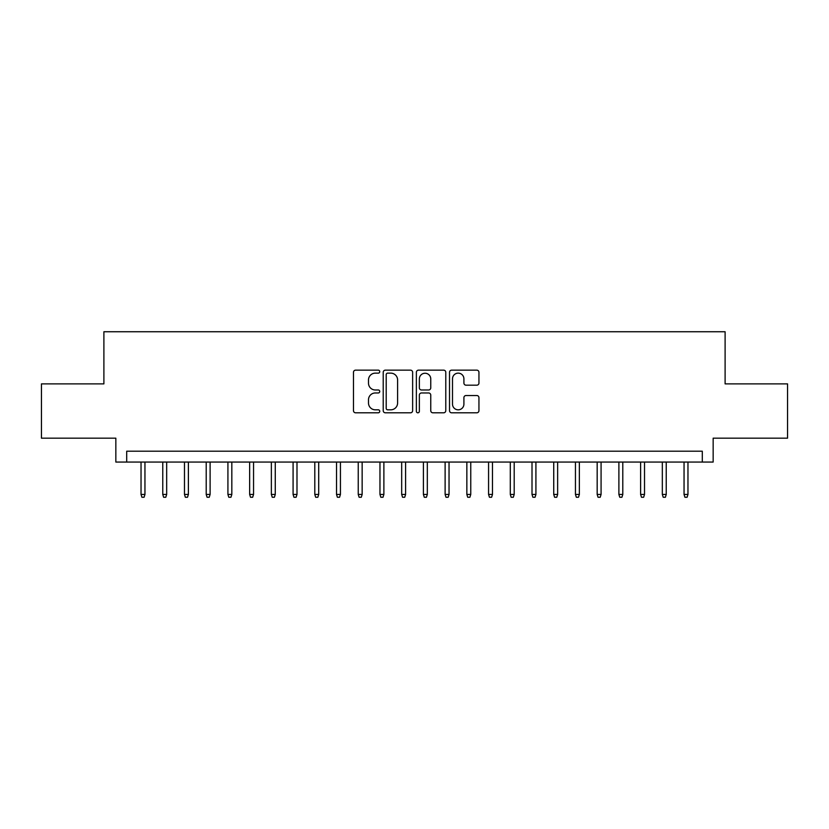 <?xml version="1.0" encoding="UTF-8"?>
<svg xmlns="http://www.w3.org/2000/svg" width="829" height="829" viewBox="0 0 829 829"><rect width="100%" height="100%" fill="white"/><g stroke="black" fill="none" stroke-linecap="round" stroke-linejoin="round"><path stroke-width="1.24" d="M379.744 371.651A1.492 1.492 0 0 0 378.252 370.159L355.6 370.159A2.135 2.135 0 0 0 353.475 372.283L353.475 410.666A2.135 2.135 0 0 0 355.6 412.801L378.252 412.801A1.492 1.492 0 0 0 379.744 411.308A1.492 1.492 0 0 0 378.252 409.816L375.319 409.816A6.819 6.819 0 0 1 368.501 402.987L368.501 399.796A6.819 6.819 0 0 1 375.319 392.967L378.252 392.967A1.492 1.492 0 0 0 379.744 391.475A1.492 1.492 0 0 0 378.252 389.982L375.319 389.982A6.819 6.819 0 0 1 368.501 383.164L368.501 379.962A6.819 6.819 0 0 1 375.319 373.143L378.252 373.143A1.492 1.492 0 0 0 379.744 371.651M476.81 385.184A2.135 2.135 0 0 0 478.944 383.05L478.944 372.283A2.135 2.135 0 0 0 476.81 370.159L451.65 370.159A2.135 2.135 0 0 0 449.515 372.283L449.515 410.666A2.135 2.135 0 0 0 451.65 412.801L476.81 412.801A2.135 2.135 0 0 0 478.944 410.666L478.944 397.661A2.135 2.135 0 0 0 476.81 395.526L466.043 395.526A2.135 2.135 0 0 0 463.908 397.661L463.908 404.106A5.699 5.699 0 0 1 458.209 409.816A5.699 5.699 0 0 1 452.499 404.106L452.499 378.843A5.699 5.699 0 0 1 458.209 373.143A5.699 5.699 0 0 1 463.908 378.843L463.908 383.05A2.135 2.135 0 0 0 466.043 385.184L476.81 385.184M702.298 462.064L713.158 462.064L713.158 438.178L787.55 438.178L787.55 383.879L725.106 383.879L725.106 331.745L103.894 331.745L103.894 383.879L41.45 383.879L41.45 438.178L115.842 438.178L115.842 462.064L702.298 462.064L702.298 451.204L126.702 451.204L126.702 462.064M412.635 372.283A2.135 2.135 0 0 0 410.5 370.159L385.34 370.159A2.135 2.135 0 0 0 383.216 372.283L383.216 410.666A2.135 2.135 0 0 0 385.34 412.801L410.5 412.801A2.135 2.135 0 0 0 412.635 410.666L412.635 372.283M418.5 370.159L443.66 370.159A2.135 2.135 0 0 1 445.784 372.283L445.784 410.666A2.135 2.135 0 0 1 443.66 412.801L432.893 412.801A2.135 2.135 0 0 1 430.759 410.666L430.759 395.101A2.135 2.135 0 0 0 428.624 392.967L421.484 392.967A2.135 2.135 0 0 0 419.35 395.101L419.35 411.308A1.492 1.492 0 0 1 417.857 412.801A1.492 1.492 0 0 1 416.365 411.308L416.365 372.283A2.135 2.135 0 0 1 418.5 370.159M387.692 373.143A1.492 1.492 0 0 0 386.2 374.635L386.2 408.324A1.492 1.492 0 0 0 387.692 409.816L390.78 409.816A6.819 6.819 0 0 0 397.599 402.987L397.599 379.962A6.819 6.819 0 0 0 390.78 373.143L387.692 373.143M430.759 378.946A5.699 5.699 0 0 0 425.049 373.247A5.699 5.699 0 0 0 419.35 378.946L419.35 387.848A2.135 2.135 0 0 0 421.484 389.982L428.624 389.982A2.135 2.135 0 0 0 430.759 387.848L430.759 378.946M144.951 494.436L144.08 497.255L141.904 497.255L141.034 494.436L144.951 494.436L144.951 462.064M141.034 494.436L141.034 462.064M166.67 494.436L165.8 497.255L163.624 497.255L162.764 494.436L166.67 494.436L166.67 462.064M162.764 494.436L162.764 462.064M188.39 494.436L187.52 497.255L185.344 497.255L184.484 494.436L188.39 494.436L188.39 462.064M184.484 494.436L184.484 462.064M210.11 494.436L209.24 497.255L207.074 497.255L206.203 494.436L210.11 494.436L210.11 462.064M206.203 494.436L206.203 462.064M231.83 494.436L230.959 497.255L228.794 497.255L227.923 494.436L231.83 494.436L231.83 462.064M227.923 494.436L227.923 462.064M253.55 494.436L252.679 497.255L250.513 497.255L249.643 494.436L253.55 494.436L253.55 462.064M249.643 494.436L249.643 462.064M275.269 494.436L274.399 497.255L272.233 497.255L271.363 494.436L275.269 494.436L275.269 462.064M271.363 494.436L271.363 462.064M296.989 494.436L296.119 497.255L293.953 497.255L293.083 494.436L296.989 494.436L296.989 462.064M293.083 494.436L293.083 462.064M318.709 494.436L317.839 497.255L315.673 497.255L314.802 494.436L318.709 494.436L318.709 462.064M314.802 494.436L314.802 462.064M340.429 494.436L339.569 497.255L337.393 497.255L336.522 494.436L340.429 494.436L340.429 462.064M336.522 494.436L336.522 462.064M362.149 494.436L361.289 497.255L359.112 497.255L358.242 494.436L362.149 494.436L362.149 462.064M358.242 494.436L358.242 462.064M383.879 494.436L383.008 497.255L380.832 497.255L379.962 494.436L383.879 494.436L383.879 462.064M379.962 494.436L379.962 462.064M405.599 494.436L404.728 497.255L402.552 497.255L401.682 494.436L405.599 494.436L405.599 462.064M401.682 494.436L401.682 462.064M427.318 494.436L426.448 497.255L424.272 497.255L423.401 494.436L427.318 494.436L427.318 462.064M423.401 494.436L423.401 462.064M449.038 494.436L448.168 497.255L445.992 497.255L445.121 494.436L449.038 494.436L449.038 462.064M445.121 494.436L445.121 462.064M470.758 494.436L469.888 497.255L467.711 497.255L466.851 494.436L470.758 494.436L470.758 462.064M466.851 494.436L466.851 462.064M492.478 494.436L491.607 497.255L489.431 497.255L488.571 494.436L492.478 494.436L492.478 462.064M488.571 494.436L488.571 462.064M514.198 494.436L513.327 497.255L511.161 497.255L510.291 494.436L514.198 494.436L514.198 462.064M510.291 494.436L510.291 462.064M535.917 494.436L535.047 497.255L532.881 497.255L532.011 494.436L535.917 494.436L535.917 462.064M532.011 494.436L532.011 462.064M557.637 494.436L556.767 497.255L554.601 497.255L553.731 494.436L557.637 494.436L557.637 462.064M553.731 494.436L553.731 462.064M579.357 494.436L578.487 497.255L576.321 497.255L575.45 494.436L579.357 494.436L579.357 462.064M575.45 494.436L575.45 462.064M601.077 494.436L600.206 497.255L598.041 497.255L597.17 494.436L601.077 494.436L601.077 462.064M597.17 494.436L597.17 462.064M622.797 494.436L621.926 497.255L619.76 497.255L618.89 494.436L622.797 494.436L622.797 462.064M618.89 494.436L618.89 462.064M644.516 494.436L643.656 497.255L641.48 497.255L640.61 494.436L644.516 494.436L644.516 462.064M640.61 494.436L640.61 462.064M666.236 494.436L665.376 497.255L663.2 497.255L662.33 494.436L666.236 494.436L666.236 462.064M662.33 494.436L662.33 462.064M687.966 494.436L687.096 497.255L684.92 497.255L684.049 494.436L687.966 494.436L687.966 462.064M684.049 494.436L684.049 462.064"/></g></svg>
